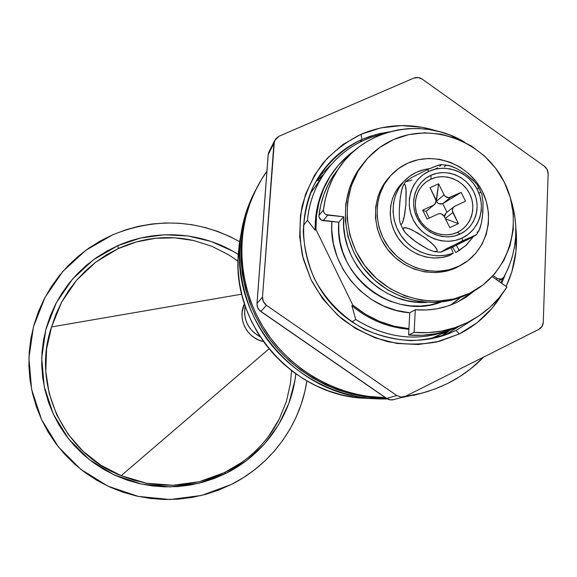 <?xml version="1.0" encoding="UTF-8"?>
<svg xmlns="http://www.w3.org/2000/svg" width="577" height="577" viewBox="0 0 577 577"><rect width="100%" height="100%" fill="white"/><g stroke="black" fill="none" stroke-linecap="round" stroke-linejoin="round"><path stroke-width="0.87" d="M328.803 178.336L329.597 177.262C320.112 193.021 315.554 210.403 315.922 229.408L315.172 230.302L307.483 220.342C308.89 205.535 313.239 191.86 320.509 179.31C335.049 155.501 355.749 140.413 382.609 134.052C342.767 142.411 310.938 178.033 307.483 220.342L303.401 225.578L307.483 220.342L315.172 230.302C314.826 208.073 321.007 188.333 333.722 171.08L328.803 178.336C319.348 194.038 314.804 211.362 315.172 230.302L315.922 229.408L352.778 305.11C369.374 318.821 388.09 326.669 408.927 328.645L409.764 312.77L408.595 335.021L414.12 332.374L415.296 309.726L409.764 312.77C365.558 309.885 327.866 265.701 331.898 221.518L331.761 229.862L333.34 243.444L337.112 256.7L342.983 269.257L350.802 280.761L360.337 290.895L371.321 299.369L383.46 305.947L396.392 310.448L409.764 312.77L415.296 309.726L426.237 309.979L437.034 308.767L447.485 306.127L457.417 302.117L466.656 296.809L474.95 290.397L457.417 302.117C444.276 308.428 430.233 310.967 415.296 309.726L414.12 332.374L428.011 332.64L441.693 331.054L454.921 327.657L467.478 322.521L479.148 315.742L489.729 307.462L499.055 297.833L506.974 287.029C497.129 302.427 483.959 314.256 467.478 322.521L462.523 324.793C447.24 331.22 431.106 333.744 414.12 332.374L408.595 335.021L408.927 328.645L393.875 326.142L379.255 321.302L365.443 314.234L352.778 305.11L315.922 229.408L316.542 215.344L319.168 201.64L323.726 188.585L330.102 176.447L338.158 165.469L347.707 155.862L354.768 150.345M419.724 393.774L400.452 397.805L419.724 393.774M387.246 398.916L367.744 398.195C296.766 392.115 236.346 323.142 239.469 251.76C240.061 229.877 245.348 209.509 255.337 190.67L248.052 206.811C232.206 249.307 239.195 300.53 266.935 339.045C294.789 377.466 341.512 400.467 387.246 398.916M240.883 234.789L237.948 259.664C234.99 327.13 291.976 392.18 359.074 397.942L373.463 398.7L354.509 397.365L341.584 394.848L328.919 391.04L316.629 385.977L304.851 379.702L293.707 372.28L283.321 363.791L273.794 354.321L265.225 343.964L257.703 332.828L251.312 321.028L246.119 308.695L242.16 295.951L239.484 282.939L238.113 269.784L238.049 256.628L239.289 243.595L240.883 234.789M422.256 393.081L403.301 397.012L422.263 393.081M386.136 398.202C340.524 398.462 294.573 374.653 267.36 336.045C240.277 297.343 233.678 246.458 249.43 204.171L256.541 188.347L249.43 204.171C233.678 246.458 240.277 297.343 267.36 336.045C294.573 374.653 340.524 398.462 386.136 398.202L365.414 396.788L351.617 394.091L338.079 390.016L324.952 384.592L312.359 377.885L300.451 369.951L289.337 360.863L279.145 350.729L269.978 339.651L261.936 327.736L255.099 315.121L249.531 301.937L245.297 288.312L242.434 274.407L240.955 260.35L240.883 246.3L242.203 232.394L244.893 218.777L248.918 205.578L256.541 188.34L248.918 205.578L244.893 218.777L242.203 232.394L240.883 246.3L240.955 260.35L242.434 274.407L245.297 288.312L249.531 301.937L255.099 315.121L261.936 327.736L269.978 339.651L279.145 350.729L289.337 360.863L300.451 369.951L312.359 377.885L324.952 384.592L338.079 390.016L351.617 394.091L365.414 396.788L386.136 398.202M502.625 278.648L500.8 282.68L502.625 278.648M450.781 304.973L460.468 297.429L455.614 301.533M329.597 177.262C336.211 166.522 344.599 157.55 354.761 150.345M355.72 319.478C388.314 339.536 421.34 342.413 454.806 328.118L451.964 329.38C419.219 342.226 387.138 338.93 355.72 319.478L351.883 321.937L355.72 319.478L351.891 305.738C368.739 319.644 387.744 327.491 408.891 329.272C387.744 327.491 368.739 319.644 351.891 305.738L355.72 319.478M352.778 305.11L351.891 305.738L352.778 305.11M438.895 335.071L438.801 336.99L438.895 335.071M408.595 335.021C425.292 336.362 441.153 333.874 456.183 327.548L448.711 330.369L435.7 333.715L422.249 335.28L408.595 335.021M506.974 287.029L492.188 276.621L506.974 287.029M321.23 178.098L318.829 181.459L317.992 179.757L318.829 181.459L321.23 178.098M112.825 234.738C156.713 217.103 198.971 219.404 239.585 241.64L230.324 236.75L218.048 231.557L205.311 227.547L192.213 224.756L178.87 223.227L165.411 222.967L151.953 223.999L138.617 226.314L125.534 229.906L112.825 234.738L100.614 240.789L89.017 248.009L78.147 256.332L68.129 265.687L59.056 275.994L51.021 287.166L44.126 299.088L38.435 311.652L34.021 324.743L30.934 338.223L29.225 351.963L28.9 365.825L29.99 379.659L32.478 393.334L36.351 406.698L41.566 419.616L48.079 431.949L55.825 443.562L64.718 454.344L74.671 464.182L85.576 472.96L97.325 480.605L109.781 487.024L122.822 492.167L136.302 495.975L150.092 498.42L164.041 499.487L178.005 499.17L191.852 497.475L205.426 494.439L218.611 490.097L231.276 484.5L201.582 495.441L170.035 499.523L138.256 496.408L107.964 486.187L80.794 469.332L58.255 446.735L41.566 419.616L31.627 389.453L28.915 357.899L33.495 326.647L45.035 297.343L62.821 271.464L85.829 250.274L112.825 234.738M306.87 380.885C300.552 424.167 271.94 464.276 231.276 484.5L243.285 477.713L254.544 469.815L264.944 460.893L274.385 451.041L282.795 440.352L290.101 428.942L296.232 416.926L301.158 404.412L304.829 391.523L306.87 380.885M241.438 462.559L224.424 472.621L212.192 477.806L199.433 481.672L186.321 484.175L173.006 485.279L159.67 484.961L146.471 483.23L133.583 480.114L121.17 475.657L269.041 348.833L121.17 475.657L100.975 465.271L83.095 451.315L68.165 434.286L56.726 414.791L49.182 393.528L45.771 371.271L46.6 348.804L51.584 326.928L55.919 314.328L61.566 302.261L51.584 326.928C31.317 384.419 63.311 453.76 121.17 475.657L146.471 483.23L173.006 485.279L199.433 481.672L224.424 472.621L225.982 473.342L198.914 483.252L170.172 486.909L141.257 484.024L113.698 474.691L88.995 459.342L68.497 438.78L53.308 414.113L44.234 386.684L41.717 357.971L45.843 329.51L56.294 302.795L72.442 279.181L93.373 259.809L117.968 245.578L118.206 248.608L95.724 262.138L76.525 280.307L61.566 302.261L68.461 290.873L76.525 280.307L85.648 270.692L95.724 262.138L106.622 254.745L118.206 248.608L117.968 245.578C156.8 228.319 203.241 232.069 238.164 254.37L232.524 251.009L211.031 241.438L188.044 235.957L164.337 234.789L140.701 238.012L117.968 245.578L106.832 251.125L96.272 257.731L86.384 265.341L77.268 273.895L69.016 283.314L61.725 293.513L55.464 304.389L50.307 315.85L46.311 327.772L43.527 340.055L41.991 352.569L41.724 365.183L42.734 377.776L45.013 390.211L48.547 402.364L53.308 414.113L59.236 425.328L66.283 435.895L74.375 445.704L83.427 454.647L93.344 462.646L104.026 469.599L115.35 475.455L127.214 480.143L139.475 483.627L152.025 485.877L164.719 486.865L177.435 486.599L190.042 485.084L202.419 482.343L214.435 478.42L225.982 473.342L224.424 472.621C236.476 466.685 247.165 459.155 256.498 450.024C265.759 440.943 273.339 430.622 279.239 419.068L286.38 401.534L290.491 383.258L291.522 370.636L290.491 383.258L286.38 401.534L279.239 419.068L269.199 435.383M295.828 373.817C291.479 415.252 264.735 454.222 225.982 473.342L246.574 460.511L264.288 444.153L278.518 424.896L288.817 403.467L294.883 380.625L295.828 373.817M260.241 336.853L253.469 332.229L249.942 328.299L247.223 323.784L245.405 318.85L244.561 313.672L245.146 305.947C243.061 319.622 248.096 329.921 260.241 336.853M155.545 238.287C142.692 239.65 130.251 243.09 118.206 248.608L136.518 241.893L155.545 238.287L174.781 237.839L193.721 240.544C181.048 237.695 168.318 236.945 155.545 238.287M211.867 246.285L193.721 240.544L211.867 246.285L228.773 254.875L211.867 246.285M237.919 261.129L228.773 254.875L237.919 261.129M51.584 326.928L241.713 294.176L51.584 326.928M244.417 303.747L242.116 312.056L242.052 317.025L242.895 321.944L244.641 326.632L247.208 330.931L250.526 334.703L254.479 337.797L258.914 340.127L263.458 341.555C247.006 338.439 237.024 318.54 244.417 303.747M447.99 383.301L437.719 387.939L427.052 391.711L418.275 394.077L404.953 396.507L422.414 393.045L435.484 388.811L447.99 383.301C461.405 376.5 473.291 367.751 483.649 357.055L470.839 368.681L459.811 376.565L447.99 383.301M385.357 397.661C339.853 397.055 294.436 372.713 267.656 333.989C241.013 295.172 234.673 244.518 250.368 202.39C254.565 191.211 260.083 180.832 266.92 171.246L261.756 179.029L255.185 191.081L249.848 203.804L245.795 217.082L243.09 230.786L241.763 244.778L241.842 258.922L243.328 273.058L246.213 287.058L250.476 300.768L256.08 314.039L262.961 326.733L271.06 338.728L280.285 349.878L290.548 360.084L301.728 369.222L313.722 377.214L326.387 383.972L339.608 389.425L353.225 393.528L367.109 396.24L385.357 397.668M323.365 174.716L316.723 180.089L323.365 174.716M442.855 335.778L449.36 330.52L442.847 335.778M441.275 336.276L447.182 331.465L441.275 336.276M322.24 176.461L315.915 181.524L322.24 176.461M459.393 326.149L445.242 334.97L459.393 326.149M456.054 330.426L474.005 318.994L456.054 330.426L446.302 334.595L450.305 333.03C410.817 349.568 360.589 337.422 330.693 303.199C300.704 269.055 295.15 217.522 316.571 180.363C327.469 161.762 342.615 148.123 362.01 139.439L360.957 134.318C385.847 123.86 411.387 122.822 437.554 131.195L422.458 127.337L401.527 125.584L380.77 127.921L360.957 134.318L342.846 144.567L327.166 158.336L314.537 175.141L305.507 194.355L300.48 215.243L299.687 236.988L303.213 258.727L310.945 279.556L322.579 298.626L337.646 315.157L355.54 328.457L375.504 337.999L396.724 343.416L418.332 344.519L439.458 341.303L459.27 333.946L456.054 330.426L459.27 333.946L477.006 322.781L492.015 308.298L502.069 294.075C491.748 311.472 477.482 324.757 459.27 333.946L436.5 342.024C420.337 344.83 404.015 344.693 387.535 341.62C371.343 336.853 356.334 329.417 342.5 319.312C329.705 307.858 319.182 294.609 310.945 279.556L302.449 255.654C299.413 238.986 299.304 222.484 302.124 206.133C306.589 190.28 313.621 175.848 323.221 162.851C334.09 150.994 346.669 141.48 360.957 134.318L362.01 139.439L375.461 134.65L389.489 131.837L379.428 133.648L369.612 136.468L362.01 139.439L359.99 142.122L362.01 139.439C341.339 149.349 324.404 165.57 313.491 186.183C307.382 200.58 303.971 215.762 303.264 231.73C304.18 247.793 307.837 263.343 314.241 278.388C325.652 300.141 343.315 317.977 364.837 329.503C379.731 335.973 395.115 339.68 410.997 340.632C426.785 339.94 441.809 336.542 456.054 330.426M501.73 283.336L505.264 274.537L501.73 283.336M515.831 227.619C518.067 248.283 514.835 267.894 506.13 286.43L511.828 271.825L515.975 251.262L515.831 227.612M405.631 396.204L401.145 397.091L396.738 395.519L386.713 398.44L390.47 399.897L394.178 399.558L390.47 399.897L386.713 398.44L396.738 395.519L266.487 305.327C263.696 303.242 262.369 300.487 262.499 297.047L274.407 141.026L278.936 136.259L413.81 78.119C416.709 76.993 419.529 77.34 422.263 79.164L544.27 166.154C546.852 168.123 548.143 170.691 548.143 173.865L543.274 322.168C543.051 325.457 541.565 327.866 538.803 329.38L405.631 396.204L401.123 397.091L396.738 395.519L266.487 305.327L260.898 311.385L266.487 305.327L263.386 301.699L262.499 297.047L257.046 303.387L262.499 297.047L273.931 143.262L268.204 154.672L273.931 143.262L275.445 139.057L278.936 136.259L413.81 78.119L418.101 77.527L422.263 79.164L544.27 166.154L547.184 169.551L548.143 173.865L543.274 322.168L541.998 326.445L538.803 329.38L405.631 396.204M269.481 150.893L268.204 154.672L257.046 303.387C256.916 306.712 258.2 309.38 260.898 311.385L386.713 398.44L260.898 311.385C258.2 309.38 256.916 306.712 257.046 303.387L268.204 154.672L269.481 150.893M330.859 164.834L318.014 177.925L330.859 164.834M256.989 303.567L268.146 154.845L268.673 152.508L274.407 141.026M256.996 303.488L256.996 303.488C256.844 306.827 258.114 309.496 260.79 311.479L260.782 311.472M403.72 396.897L392.432 399.933L389.316 399.724L386.915 398.721L260.79 311.479M501.925 279.08L498.297 280.92L501.925 279.08L497.511 278.662L493.14 275.582L497.511 278.662L496.112 279.383L497.511 278.662L500.843 279.434L503.707 277.4L501.925 279.08M323.473 209.884L318.944 215.488C318.922 218.33 320.322 220.039 323.142 220.63L327.758 215.142C324.88 214.536 323.452 212.783 323.473 209.884C325.154 195.884 329.604 183.032 336.809 171.333C362.291 128.635 422.054 116.006 464.802 142.267L450.031 135.119L439.84 131.78L429.382 129.573L418.794 128.52L408.191 128.642L397.704 129.948L387.463 132.429L377.596 136.057L368.213 140.795L359.442 146.594L351.393 153.388L344.173 161.106L337.884 169.645L332.597 178.913L328.392 188.787L325.341 199.159L323.473 209.884L318.944 215.488L320.783 204.972L323.784 194.802L327.909 185.116L333.095 176.028L338.959 168.03L332.042 177.68C324.974 189.162 320.603 201.762 318.944 215.488L319.103 217.291L321.389 220.089L338.793 222.217L343.726 216.772L327.758 215.142L323.142 220.63L338.793 222.217C333.398 274.933 392.987 321.216 440.965 302.11L429.973 305.009L420.222 306.091L410.334 305.86L400.488 304.31L390.86 301.468L381.613 297.371L372.93 292.099L364.945 285.745L357.827 278.41L351.681 270.231L346.633 261.359L342.767 251.954L340.142 242.174L338.814 232.206L338.793 222.217L343.726 216.772L325.969 214.586L324.512 213.382L323.632 211.73L323.473 209.884M426.821 302.42C382.089 305.622 339.593 261.886 343.726 216.772L343.755 226.963L345.118 237.133L347.801 247.115L351.754 256.722L356.911 265.781L363.185 274.125L370.463 281.619L378.606 288.111L387.477 293.498L396.904 297.682L406.735 300.588L416.782 302.175L426.821 302.42M510.595 198.654C519.379 226.263 517.086 252.51 503.707 277.4L508.373 267.937L511.943 257.991L514.381 247.67L515.665 237.104L515.78 226.415L514.742 215.74L512.556 205.203L510.587 198.647M468.647 293.772L451.719 300.184L435.642 302.514L419.219 301.576L403.099 297.364L387.939 290.043L374.35 279.895L362.883 267.31L354.004 252.813L348.061 236.981L345.291 220.464L345.789 203.919L349.503 188.008L356.261 173.352L363.849 162.707L359.154 168.837C338.562 198.43 341.389 242.607 366.438 271.745C391.336 300.999 434.481 310.57 466.815 294.688L469.519 293.304C436.962 309.294 393.5 299.643 368.414 270.166C343.178 240.804 340.322 196.303 361.051 166.515C369.446 154.506 380.279 145.534 393.528 139.584C432.938 121.927 483.677 141.509 503.844 181.301C524.551 220.84 510.111 272.517 471.322 292.402L470.76 292.69M393.528 139.584L408.732 134.629L424.708 132.797L440.85 134.138L456.558 138.574L471.265 145.923L484.435 155.913L495.585 168.159L504.312 182.231L510.299 197.601L513.306 213.721L513.213 229.999L510.003 245.838L503.764 260.624L494.705 273.801L483.151 284.843L469.519 293.304L454.315 298.836L438.131 301.18L421.585 300.228L405.35 295.987L390.081 288.608L376.392 278.374L364.837 265.701L355.886 251.096L349.9 235.149L347.109 218.503L347.599 201.842L351.335 185.816L358.137 171.059L367.722 158.127L379.68 147.51L393.528 139.584M461.982 264.605L456.753 267.483L446.62 271.103L435.851 272.611L424.867 271.926L414.106 269.077L403.987 264.158L394.92 257.371L387.261 248.968L381.325 239.289L377.329 228.723L375.447 217.688L375.728 206.624L378.159 195.964L382.63 186.119L390.456 175.884L387.297 179.404C371.444 198.596 371.631 229.271 388.09 250.036C404.427 270.909 434.293 278.352 456.753 267.483L458.866 266.206C436.284 277.133 406.237 269.639 389.807 248.644C373.24 227.749 373.045 196.894 388.992 177.601C394.185 171.304 400.488 166.479 407.889 163.125C433.522 151.462 466.793 163.385 481.03 188.96C495.571 214.37 488.084 248.413 464.088 263.328L462.545 264.266M407.889 163.125L418.087 159.742L428.819 158.459L439.681 159.324L450.269 162.274L460.194 167.215L469.079 173.937L476.602 182.195L482.48 191.687L486.498 202.058L488.495 212.927L488.394 223.883L486.187 234.522L481.946 244.432L475.816 253.238L468.026 260.595L458.866 266.206L448.675 269.841L437.842 271.356L426.8 270.671L415.974 267.8L405.797 262.852L396.673 256.022L388.97 247.569L382.998 237.832L378.981 227.201L377.077 216.101L377.358 204.972L379.803 194.254L384.296 184.351L390.658 175.66L398.628 168.491L407.889 163.125M457.417 232.322C471.164 225.968 476.826 207.951 469.692 193.865C462.761 179.692 444.73 172.754 431.048 179.101L430.99 175.271C446.1 168.275 465.985 175.949 473.638 191.586C481.514 207.121 475.282 227.013 460.114 234.038L457.417 232.322L460.114 234.038L465.336 230.879L469.786 226.718L473.299 221.719L475.729 216.079L477.006 210.014L477.071 203.753L475.938 197.529L473.638 191.586L470.269 186.147L465.956 181.409L460.864 177.557L455.181 174.737L449.122 173.05L442.912 172.573L436.789 173.316L430.99 175.271L425.732 178.351L421.224 182.447L417.64 187.41L415.123 193.043L413.774 199.137L413.644 205.462L414.748 211.752L417.048 217.781L420.445 223.299L424.823 228.103L429.988 231.99L435.758 234.817L441.895 236.469L448.163 236.895L454.315 236.072L460.114 234.038C445.062 241.294 424.751 233.692 417.048 217.781C409.115 201.972 415.765 182.022 430.99 175.271L431.048 179.101C417.258 185.231 411.25 203.299 418.426 217.601C425.4 231.997 443.778 238.885 457.417 232.322L452.166 234.161L446.591 234.904L440.915 234.514L435.361 233.014L430.146 230.461L425.465 226.941L421.506 222.599L418.426 217.601L416.349 212.148L415.346 206.451L415.462 200.731L416.681 195.206L418.96 190.1L422.205 185.606L426.288 181.892L431.048 179.101L436.299 177.327L441.845 176.649L447.471 177.074L452.967 178.603L458.116 181.156L462.732 184.647L466.642 188.939L469.692 193.865L471.77 199.253L472.801 204.893L472.736 210.562L471.575 216.065L469.368 221.171L466.187 225.694L462.148 229.466L457.417 232.322M454.46 246.163L440.482 252.185L462.444 240.811L462.105 238.063C445.004 246.329 421.895 237.695 413.139 219.592C404.116 201.611 411.711 178.935 429.014 171.275L427.218 169.732L411.964 177.334L405.768 181.51L411.964 177.334L427.218 169.732L429.014 171.275C446.187 163.356 468.755 172.069 477.446 189.826C486.389 207.46 479.343 230.057 462.105 238.063L462.444 240.811L476.249 234.94L451.596 247.511L440.987 252.113L447.074 248.384L475.881 234.897L472.152 237.371L454.46 246.163M436.803 251.392L433.442 251.37L428.156 249.314L416.652 242.412L406.735 234.262L403.691 230.468L403.157 228.982L403.496 227.994L406.72 227.879L412 229.884L423.778 236.923L431.683 243.162L435.613 247.237L437.243 250.468L436.803 251.392L433.442 251.37L428.156 249.314L419.472 244.323L411.314 238.388L404.946 232.279L403.157 228.982L403.496 227.994L404.737 227.619L409.216 228.68L417.914 233.094L426.576 238.965L433.854 245.254L436.803 249.026L437.243 250.468L436.803 251.392M403.792 184.51L404.556 184.251L405.205 185.022L406.035 188.888L405.898 204.539L404.001 218.012L402.465 222.931L401.642 224.165L400.878 224.33L400.243 223.472L399.443 219.498L399.241 210.677L399.919 200.623L401.455 190.778L403.46 184.928L404.556 184.251L405.205 185.022L406.23 191.571L405.898 204.539L404.636 214.839L402.465 222.931L401.642 224.165L400.878 224.33L400.243 223.472L399.443 219.498L399.241 210.677L400.33 197.24L402.176 188.001L403.792 184.51M427.124 210.677L433.45 205.188L422.703 210.151L425.992 211.427L434.604 204.417L436.061 201.366L435.541 198.769L430.053 187.691L438.607 183.774L436.414 201.294L444.088 194.831L438.607 183.774L436.053 201.46L436.414 201.294L437.554 202.801L439.155 203.789L442.725 203.695L461.16 192.393L465.545 201.222L454.936 206.148L465.545 201.222L461.16 192.393L450.543 197.291L442.725 203.695L461.16 192.393L448.747 197.709L445.249 196.375L444.088 194.831L438.607 183.774L430.053 187.691L436.053 200.616L435.837 202.484L434.921 204.092L433.45 205.188L422.703 210.151L427.103 219.065L437.849 214.074L439.66 213.649L441.52 213.973L444.333 216.534L449.836 227.648L458.376 223.652L452.354 210.706L452.57 208.838L453.472 207.237L454.936 206.148L453.933 206.782C452.281 208.391 451.928 210.316 452.873 212.552L445.264 218.409L452.873 212.552L458.376 223.652L449.836 227.648L444.333 216.534C442.739 213.959 440.583 213.137 437.849 214.074L427.103 219.065L422.703 210.151L425.992 211.427L429.266 218.056L425.992 211.427L434.272 204.698M441.145 164.532L437.813 165.361L427.218 169.732L435.534 166.198L441.145 164.532M476.984 232.077L477.944 231.947L479.92 228.68L481.492 222.816L482.509 216.058L483.072 202.765L481.86 194.132L477.179 184.82L475.253 182.354L465.48 173.951L456.746 168.556L450.998 166.039L446.403 165.253L445.069 165.772L444.615 166.904M429.014 171.275L435.606 169.068L442.559 168.224L449.606 168.772L456.486 170.691L462.942 173.893L468.726 178.271L473.623 183.645L477.446 189.826L480.057 196.569L481.348 203.638L481.276 210.749L479.833 217.637L477.071 224.049L473.097 229.733L468.041 234.464L462.105 238.063L455.52 240.378L448.524 241.316L441.398 240.84L434.416 238.965L427.86 235.748L421.975 231.327L417.005 225.874L413.139 219.592L410.528 212.74L409.273 205.578L409.418 198.394L410.961 191.463L413.832 185.058L417.907 179.425L423.035 174.773L429.014 171.275M434.979 169.198L437.575 167.698M439.667 166.364L441.441 164.705M405.71 181.762L411.863 180.125M477.756 188.953L478.319 187.886L477.994 186.313M477.186 184.828L473.176 180.212L465.48 173.951L456.746 168.556L448.718 165.419M478.953 230.764L481.492 222.816L482.826 212.632L483.072 202.765L481.86 194.117M481.442 193.245L480.605 192.451L479.646 192.675M442.725 203.695L446.966 212.249L442.725 203.695L450.543 197.291C447.831 198.221 445.675 197.399 444.088 194.831L436.414 201.294C437.965 203.804 440.071 204.604 442.725 203.695M446.035 212.978L444.694 214.99L444.492 216.851L446.035 212.978L453.919 206.797M445.451 218.798L458.376 223.652L445.451 218.798M458.275 251.017L455.808 252.575L452.548 247.064L455.808 252.575L466.389 245.059L473.198 236.801L465.812 245.586L459.263 250.331L456.284 245.297L459.263 250.331L455.808 252.575L459.133 250.411M400.402 184.979L403.568 181.777L400.9 184.424L396.082 190.872L392.612 198.207L390.629 206.162L390.211 214.442L391.379 222.744L394.098 230.757L398.26 238.186L403.712 244.735L410.261 250.173L417.647 254.291L425.602 256.938L433.825 258.02L442.004 257.501L449.836 255.409L453.233 253.195L451.041 247.764L453.233 253.195L445.329 255.301L437.07 255.82L428.776 254.724L420.741 252.048L413.283 247.894L406.677 242.398L401.166 235.784L396.962 228.29L394.214 220.198L393.031 211.817L393.449 203.45L395.447 195.423L398.945 188.023L403.806 181.517L409.843 176.144L416.832 172.09L424.513 169.501L429.62 168.657C419.126 169.854 410.348 174.326 403.301 182.072L400.402 184.979C387.845 199.065 386.929 222.109 398.483 238.503C409.944 254.962 432.101 262.182 449.836 255.409L453.233 253.195C435.339 260.025 412.973 252.726 401.39 236.108C389.72 219.548 390.643 196.288 403.301 182.072M367.744 398.195L359.074 397.942M239.469 251.76L237.948 259.664M248.052 206.811L250.368 202.39M413.298 395.454L418.275 394.084M458.304 301.684L458.693 301.482M310.202 193.706L320.509 179.31M429.742 339.052L451.964 329.38M456.183 327.548L462.494 324.801M498.297 280.92L501.976 279.059M336.809 171.333L332.042 177.68M359.154 168.837L361.043 166.522M387.297 179.404L388.985 177.601M440.539 252.207L434.474 251.594M405.905 181.322L403.46 184.921M403.77 230.62L400.25 223.494M441.03 164.532L449.014 165.476M476.277 234.897L478.982 230.721M460.179 249.783L458.261 251.031"/></g></svg>
